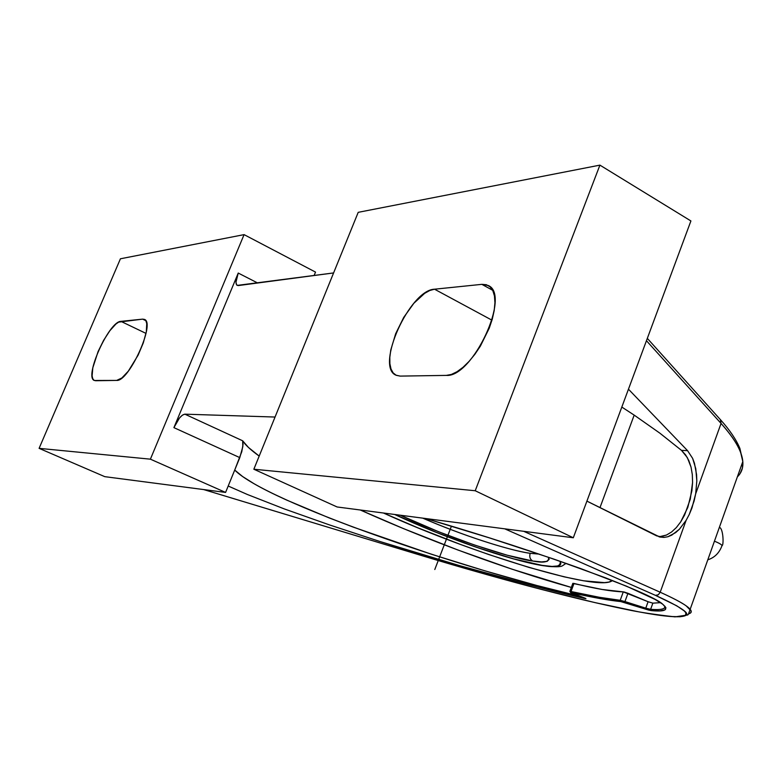 <?xml version="1.0" encoding="UTF-8"?>
<svg xmlns="http://www.w3.org/2000/svg" width="782" height="782" viewBox="0 0 782 782"><rect width="100%" height="100%" fill="white"/><g stroke="black" fill="none" stroke-linecap="round" stroke-linejoin="round"><path stroke-width="1.17" d="M721.894 545.953L722.011 545.533C721.434 544.448 718.893 542.991 714.416 541.154C718.893 542.991 721.434 544.448 722.011 545.533L721.942 545.904M394.881 514.507C460.96 545.25 527.254 564.018 542.122 565.376L552.063 566.442L558.436 565.904L560.156 565.015L560.86 563.714L560.147 561.31C561.124 566.618 555.122 567.967 542.122 565.376L513.461 558.817L476.844 547.4L437.197 532.728L394.881 514.507M422.72 518.134C475.564 540.821 517.772 551.887 530.167 553.314C529.189 556.794 530.04 559.365 532.728 561.007C519.678 559.912 459.581 542.904 400.286 515.211L438.741 531.799L474.351 544.976L507.166 555.191L532.728 561.007C530.04 559.365 529.189 556.794 530.167 553.314C507.166 549.961 460.657 534.634 422.72 518.134M634.182 415.115L621.827 407.07L634.182 415.115L599.98 507.635L634.182 415.115L659.871 433.169L634.182 415.115M539.072 554.096L530.167 553.314L539.072 554.096M548.456 557.283C549.443 562.023 544.204 563.265 532.728 561.007L541.525 561.916L547.097 561.378L549.14 559.384L548.456 557.283M659.021 536.814L666.489 535.044L671.552 532.014L676.303 527.615L680.682 521.926L687.789 507.459L691.884 490.813L692.578 482.465L692.305 474.518L691.044 467.128L688.805 460.53L685.599 454.88L681.484 450.364L659.871 433.169L681.484 450.364L687.564 450.657L692.627 458.36L695.784 468.721L696.821 480.881L695.667 493.853L694.123 500.979L689.274 514.448L686.097 520.392L679.353 529.277L671.787 535.123L667.887 536.735L664.006 537.41L659.812 537.029L586.911 501.125L656.645 535.866L664.006 537.41M661.279 536.599L666.489 535.044L671.552 532.014L676.303 527.615L680.682 521.926L684.563 515.103L690.271 499.219L692.578 482.465L692.305 474.518L691.044 467.128L687.319 457.568L681.484 450.364L687.564 450.657L692.627 458.36L694.455 463.257L696.576 474.635L696.821 480.881L695.667 493.853L721.053 423.424L646.45 340.717L721.053 423.424L695.667 493.853L691.982 507.909L689.274 514.448L686.097 520.392L679.353 529.277L675.638 532.62L667.887 536.735M628.454 389.192L687.564 450.657L628.454 389.192M690.907 220.954L599.911 165.129L475.221 490.744L573.304 537.772L690.907 220.954L573.304 537.772L337.11 506.971L253.847 469.229L475.221 490.744L573.304 537.772L337.11 506.971L253.847 469.229L475.221 490.744L599.911 165.129L358.215 212.333L253.847 469.229L358.215 212.333L599.911 165.129L690.907 220.954M481.859 284.345L492.65 290.278L481.859 284.345L488.242 285.508C511.223 294.658 472.533 377.735 446.307 375.399L400.188 376.103L395.917 375.165C375.028 366.797 409.7 289.868 434.528 289.203L481.859 284.345L486.375 284.716L490.079 286.828L492.816 290.621L494.459 295.967L494.938 302.673L494.204 310.493L492.289 319.095L489.258 328.157L480.373 346.123L474.889 354.285L469.005 361.46L462.973 367.345L457.02 371.724L451.39 374.441L446.307 375.399L400.188 376.103L396.249 375.321L393.151 372.916L391.01 368.996L389.886 363.718L389.817 357.296L390.785 349.974L395.643 333.758L403.717 317.404L413.883 303.24L424.675 293.328L429.817 290.474L434.528 289.203L491.976 320.19L434.528 289.203L481.859 284.345M523.705 531.31L660.203 592.228L686.097 520.392L660.203 592.228C673.175 598.122 681.816 602.658 686.137 605.835L691.151 610.957L690.77 612.746L688.649 613.841C691.513 613.049 692.002 611.514 690.115 609.246C686.977 605.493 677.007 599.823 660.203 592.228L523.705 531.31M740.779 452.944C738.179 445.183 731.6 435.349 721.053 423.424C734.748 438.741 742.001 451.458 742.812 461.576L740.779 452.944M740.085 473.589L742.392 468.144L742.812 461.576C743.291 467.841 741.473 472.934 737.358 476.854L740.085 473.589M584.789 598.064L571.329 592.707C592.805 597.487 609.295 600.439 620.781 601.583L648.737 610.097L651.201 610.605L650.624 609.334C660.497 610.126 665.306 609.139 665.071 606.353L664.27 608.201C662.237 609.54 657.691 609.921 650.624 609.334L652.853 603.157L648.092 601.729L652.853 603.157L650.624 609.334L645.766 608.171L648.092 601.729L627.966 593.284L624.955 601.563L645.766 608.171L648.092 601.729L623.283 591.876L620.214 600.302L624.955 601.563L627.966 593.284L624.065 591.994L623.283 591.876L620.214 600.302L599.383 597.292L571.016 591.524L573.998 583.45C595.2 588.69 611.632 591.495 623.283 591.876L602.238 589.491L572.825 583.411L569.883 591.368M569.853 591.378L571.016 591.524L573.998 583.45L572.825 583.343M612.384 580.527C599.579 592.551 473.227 553.969 383.444 513.012L417.871 527.821L460.295 544.38L488.555 554.467L528.857 567.39L564.174 576.842L583.567 580.791L604.447 582.639L608.846 582.082L612.384 580.527M652.853 603.157L660.389 602.668M720.388 419.631L721.053 423.424L720.388 419.631M584.868 598.103L585.953 598.65L584.379 598.416C557.224 592.228 524.595 583.851 486.482 573.274C455.368 564.682 419.797 554.067 379.739 541.437L329.408 524.888L284.443 508.974L247.435 494.517L228.197 486.023L247.435 494.517L284.443 508.974L329.408 524.888L379.739 541.437L459.816 565.709L537.85 587.057L585.953 598.65L570.596 592.697L571.329 592.707L571.016 591.524L569.863 591.427L571.046 592.903L585.552 598.367M620.214 600.302C608.816 599.198 592.414 596.275 571.016 591.524L571.329 592.707L599.843 598.523L620.781 601.583L620.214 600.302L620.781 601.583L624.359 602.482L624.955 601.563L620.214 600.302M645.16 609.08L645.766 608.171L624.955 601.563L624.359 602.482L651.201 610.605C665.345 611.944 669.167 609.804 662.667 604.183C658.796 600.156 639.832 591.397 605.786 577.918L553.206 558.876L489.356 537.869L425.799 518.534L489.356 537.869L553.206 558.876L581.212 568.758L626.47 586.177L655.033 599.403L662.667 604.183L665.922 607.692L664.935 609.911L659.93 610.869L651.201 610.605L650.624 609.334L645.766 608.171L645.16 609.08M203.652 489.561L423.433 556.11L498.545 577.888L541.897 589.53L594.799 602.56L638.845 611.866L656.391 614.818L670.311 616.49L680.154 616.763L685.482 615.571L685.922 612.844L684.201 610.889L676.772 605.815L655.453 595.356L504.722 528.827L655.453 595.356L658.297 594.789L660.203 592.228L658.297 594.789L655.453 595.356C680.672 606.9 690.692 613.635 685.482 615.571C680.32 617.976 664.778 616.734 638.845 611.866C613.284 607.096 580.958 599.657 541.897 589.53C508.114 580.831 468.633 569.687 423.443 556.11L203.701 489.561L423.443 556.11C496.091 578.123 573.783 598.748 626.978 609.589C639.177 612.198 655.199 614.632 675.032 616.871L687.769 614.955L688.434 614.163L742.812 461.576L739.919 448.506C736.321 439.777 729.948 430.305 720.808 420.1L647.32 338.381M571.339 587.438L512.083 569.198L457.929 550.02L403.668 528.691L360.267 509.991C426.825 539.971 508.183 569.902 571.339 587.438M259.194 456.082L248.461 447.46L242.664 440.794L184.855 414.167L275.049 417.041L184.855 414.167L242.664 440.794C245.343 444.997 250.846 450.09 259.194 456.082M237.21 285.401L333.601 272.938L238.305 285.567L236.575 284.834L235.969 282.194L238.236 273.055L173.907 427.637C177.651 419.387 181.297 414.9 184.855 414.167L182.392 415.144L179.449 418.047L173.907 427.637L238.236 273.055L257.669 282.996L238.236 273.055C235.636 279.731 235.294 283.846 237.21 285.401L237.22 285.41M234.717 470.041L241.765 451.752L243.046 444.528L242.664 440.794L242.831 446.6L239.791 457.617L173.907 427.637L239.791 457.617L225.587 492.425L104.768 476.658L39.1 448.35L120.428 258.783L244.082 234.629L315.517 272.097L314.12 275.518L315.517 272.097L244.082 234.629L120.428 258.783L39.1 448.35L150.398 459.171L244.082 234.629L150.398 459.171L225.587 492.425L234.717 470.05C265.391 501.536 460.627 568.709 580.361 596.402L537.068 585.562L485.153 570.909L431.293 554.194L353.083 527.058L329.154 517.909L286.73 500.109C273.358 494.029 262.517 488.603 254.199 483.814L242.635 476.551L234.717 470.041M146.009 333.396L120.907 321.363L142.647 319.134L145.765 320.64L142.647 319.134L144.445 319.408C155.794 322.692 128.864 381.968 116.665 380.414L94.348 380.492C83.811 377.207 109.021 321.236 120.907 321.363L146.009 333.396M116.665 380.414L95.6 380.736L93.86 380.199L92.687 378.537L92.11 375.839L92.814 367.784L98.082 351.568L103.625 340.336L109.881 330.678L115.941 324.002L118.62 322.135L142.647 319.134L144.602 319.496L145.98 321.021L146.752 323.67L146.302 331.9L143.272 342.946L138.14 355.096L128.307 371.176L121.855 377.989L116.665 380.414M150.398 459.171L225.587 492.425L104.768 476.658L39.1 448.35L150.398 459.171M434.792 569.511L451.419 526.198M707.749 559.834C714.611 557.644 719.372 552.894 722.03 545.572C723.868 545.689 723.389 528.241 719.352 527.322M394.695 514.478C442.231 536.902 510.421 560.606 543.001 565.669C554.067 567.087 560.577 567.106 562.541 565.738L566.002 563.363M662.188 603.821C650.556 592.912 544.057 552.747 425.506 518.495"/></g></svg>
